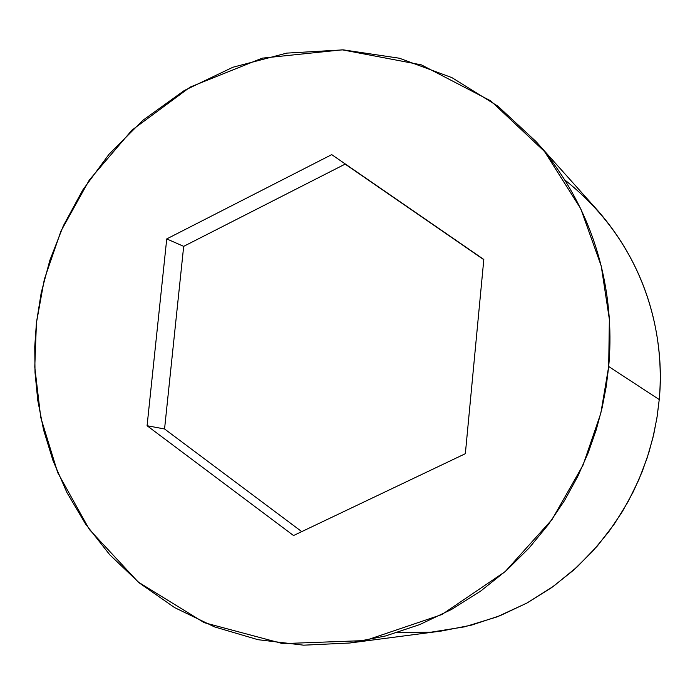 <?xml version="1.0" encoding="UTF-8"?>
<svg xmlns="http://www.w3.org/2000/svg" width="695" height="695" viewBox="0 0 695 695"><rect width="100%" height="100%" fill="white"/><g stroke="black" fill="none" stroke-linecap="round" stroke-linejoin="round"><path stroke-width="1.04" d="M349.793 643.005L441.256 631.06L471.505 625.126L500.339 615.588L527.201 602.895L551.674 587.579L573.479 570.247L592.505 551.465L608.75 531.788L622.312 511.685L633.38 491.565L642.154 471.757L648.878 452.497L653.813 433.975L657.183 416.305L659.234 399.556L608.69 366.517L606.222 386.516L602.165 407.626L596.249 429.771L588.205 452.784L577.727 476.475L564.531 500.53L548.364 524.56L529.025 548.086L506.403 570.526L480.497 591.228L451.463 609.498L419.641 624.623L385.525 635.968L349.793 643.005L303.637 645.177L257.941 639.687L214.434 626.864L174.601 607.595L139.521 583.105L109.819 554.836L85.676 524.204L66.902 492.503L53.055 460.794L43.559 429.892L37.765 400.363L35.019 372.572L34.75 346.709L36.427 322.845L34.776 367.038L40.736 417.426L57.728 472.678L89.36 529.477L138.253 582.062L204.208 622.668L282.7 643.622L365.17 640.564L441.829 614.58L505.195 571.594L552.073 519.469L583.027 465.146L600.801 413.343L608.69 366.517L609.359 319.283L601.227 265.985L580.725 208.648L544.489 151.449L490.818 100.931L421.413 64.878L342.244 49.823L262.241 58.145L190.23 87.049L131.981 130.095L89.299 180.048L60.986 231.027L44.35 279.26L36.427 322.845L41.196 292.812L49.84 260.33L63.341 225.806L82.74 190.039L109.002 154.281L142.823 120.339L184.331 90.48L232.86 67.259L286.731 53.115L343.33 49.866L399.469 58.241L451.915 77.64L498.011 106.266L536.062 141.58C603.555 218.743 614.258 306.921 608.69 366.517L659.234 399.556C663.795 349.646 654.716 275.707 597.544 210.333L536.062 141.58M331.732 154.629L483.816 259.47L465.346 453.696L293.533 535.532L147.079 425.731L166.739 238.915L331.732 154.629L166.739 238.915L147.079 425.731L293.533 535.532L465.346 453.696L483.816 259.47L331.732 154.629M565.035 180.144C650.103 247.585 665.089 342.357 659.234 399.556L656.905 418.069L652.935 437.694L647.019 458.326L638.827 479.793L628.028 501.816L614.319 524.021L597.422 545.914L577.18 566.894L553.55 586.241L526.671 603.182L496.899 616.934L464.807 626.786L431.169 632.163L396.915 632.711M301.743 531.623L164.559 428.971L147.079 425.731L164.559 428.971L183.68 246.351L166.739 238.915L183.68 246.351L345.154 164.107L483.798 259.687L345.154 164.107L183.68 246.351L164.559 428.971L301.743 531.623"/></g></svg>
